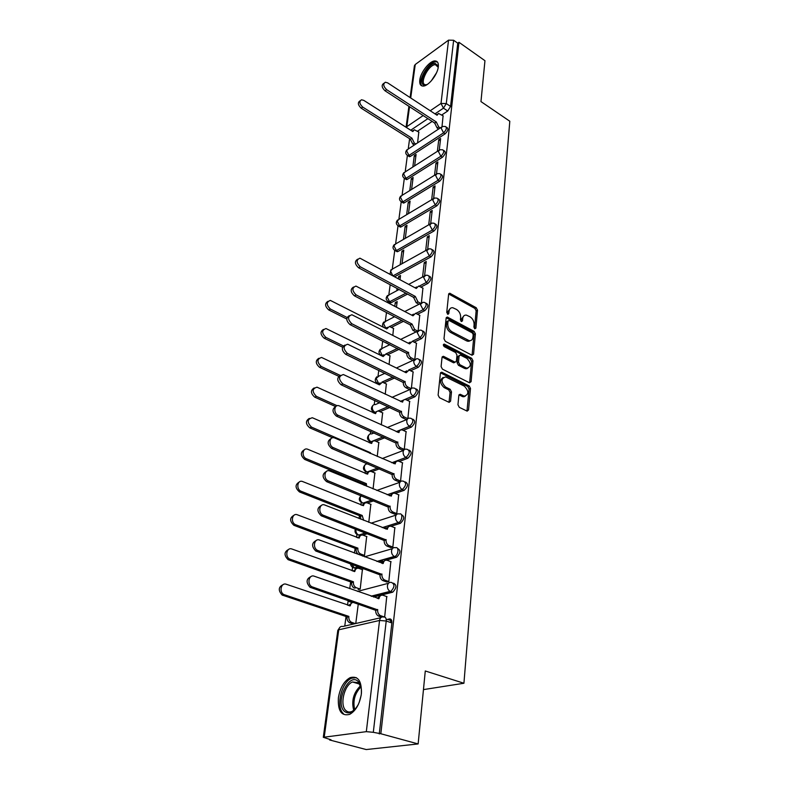 <?xml version="1.0" encoding="UTF-8"?>
<svg xmlns="http://www.w3.org/2000/svg" width="789" height="789" viewBox="0 0 789 789"><rect width="100%" height="100%" fill="white"/><g stroke="black" fill="none" stroke-linecap="round" stroke-linejoin="round"><path stroke-width="1.18" d="M474.791 328.796L475.895 328.135L477.503 310.195L476.24 307.74L449.75 293.232L448.625 294.287L446.742 312.414L447.984 314.298L448.813 313.529L449.059 311.172C449.434 308.726 450.677 307.572 452.768 307.72L456.525 309.446C459.326 311.32 460.697 313.983 460.658 317.444L460.431 319.792L461.328 321.547L462.472 320.896L462.699 318.549C463.054 316.093 464.277 314.939 466.348 315.097L470.007 316.793C472.759 318.628 474.13 321.271 474.1 324.713L473.893 327.06L474.791 328.796M438.299 66.828C438.664 63.071 437.599 61.108 435.114 60.94C429.887 60.526 420.576 72.203 419.787 80.054C419.373 83.92 420.458 85.922 423.042 86.07C428.21 86.435 437.599 74.669 438.299 66.828M361.342 694.034C361.885 681.065 358.157 675.601 350.178 677.633C344.053 681.065 340.128 687.771 338.402 697.752C337.682 710.919 341.459 716.451 349.734 714.341C355.829 710.771 359.695 704.005 361.342 694.034M457.955 404.757L459.297 407.341L467.167 411.128L468.558 409.915L470.491 388.444L469.169 385.91L441.751 372.201L440.38 373.384L438.112 395.102L439.473 397.715L449.148 402.38L450.578 401.167L451.495 391.867L450.154 389.283L445.538 387.004C440.834 381.925 440.864 378.552 445.627 376.895L464.376 386.146C469.001 391.196 468.972 394.539 464.277 396.147L460.214 394.283L458.833 395.476L457.955 404.757M458.981 42.3L484.959 60.704L480.965 101.584L509.802 121.23L463.922 683.254L425.281 670.975L418.14 743.938L380.831 733.75L458.981 42.3L457.758 43.178L453.636 40.269L446.288 103.576L443.448 108.162L434.976 113.863M471.95 355.208L473.558 354.222L475.392 333.816L474.11 331.331L447.333 317.06L446.14 318.154L443.99 338.767L445.312 341.321L471.95 355.208M472.966 360.78L471.092 381.708L469.455 382.764L442.432 369.153L441.09 366.569L442.037 357.456L443.743 356.441L455.115 362.2L456.407 361.056L456.989 355.099L455.677 352.565L444.286 346.667C443.083 345.385 443.073 344.527 444.246 344.083L471.674 358.275L472.966 360.78L471.575 361.392L469.692 382.3L471.092 381.708M386.245 619.671L389.391 618.951C391.186 618.813 392.015 620.144 391.877 622.945L386.225 621.022L373.305 732.32L366.323 731.65L323.303 737.301L331.035 739.806L329.615 739.974L366.214 749.55L418.14 743.938M409.609 138.696L408.229 149.032M407.361 155.601L405.191 171.913M404.313 178.501L402.074 195.327L400.388 197.112L402.834 201.846L400.98 201.659M401.197 201.945L398.889 219.273M398.001 225.97L395.624 243.801M394.727 250.567L392.281 268.941M390.17 284.76L388.849 294.701M387.932 301.635L387.803 302.552M386.482 312.513L385.338 321.123M382.685 341.026L381.728 348.235M378.789 370.327L378.03 376.037M374.785 400.447L374.233 404.589M373.266 411.858L373.138 412.795M370.662 431.415L370.337 433.901M369.351 441.268L369.163 442.678M366.421 463.281L366.333 464.011M365.337 471.467L365.08 473.38M363.68 483.884L363.542 484.959M371.846 500.058L362.94 503.135L361.214 502.514L360.879 504.95M359.459 515.651L359.074 518.511M356.953 534.439L356.559 537.408M355.109 548.316L354.478 553.069M352.584 567.281L352.121 570.812M350.641 581.917L349.744 588.673M348.097 601.08L347.545 605.183M346.036 616.505L344.773 626.052M329.684 739.451L329.615 739.974M380.831 733.75L373.305 732.32M457.758 43.178L450.568 106.426L447.738 110.993L441.791 114.967M432.165 121.407L417.519 131.211M410.102 97.57L414.412 65.783L415.241 64.501L448.537 40.15L453.636 40.269M439.286 149.89L440.607 138.548L438.733 139.761L440.351 140.797M414.619 165.887L416.089 154.447L414.294 155.611L415.823 156.557M436.495 173.777L437.875 161.942L435.982 163.136L437.619 164.151M411.592 189.459L413.13 177.505L411.316 178.649L412.854 179.586M433.634 198.256L435.074 185.908L433.161 187.072L434.818 188.088M408.485 213.602L410.093 201.126L408.258 202.24L409.826 203.167M430.695 223.356L432.204 210.476L430.271 211.62L431.948 212.616M405.299 238.347L406.976 225.319L405.132 226.413L406.72 227.321M427.687 249.097L429.255 235.664L427.303 236.779L429.009 237.765M402.045 263.704L403.79 250.113L401.926 251.168L403.534 252.076M424.6 275.519L426.238 261.504L424.265 262.579L425.991 263.556M399.993 279.602L400.516 275.529L398.642 276.554L400.27 277.442M421.425 302.621L422.914 288.123M396.463 307.108L397.173 301.585L395.269 302.572L396.926 303.449M468.558 340.927L469.149 341.233M418.17 330.463L419.728 315.324M392.823 335.364L393.514 328.411M466.25 368.473L466.812 368.769M414.827 359.044L416.454 343.245M389.095 364.39L389.983 355.829M463.399 396.512L463.981 396.798M411.394 388.415L413.101 371.925M385.259 394.224L386.354 383.967M407.864 418.604L409.639 401.384M381.314 424.896L382.626 412.854M402.183 450.006L404.264 449.405L406.088 431.662M377.25 456.446L378.799 442.521M398.455 481.596L400.565 481.043L402.439 462.788M373.079 488.904L374.874 473.005M394.628 514.093L396.759 513.6L398.682 494.802M368.779 522.328L370.83 504.329M390.693 547.536L392.843 547.093L394.816 527.742M362.486 556.048L364.518 555.446L366.668 536.54M386.63 581.966L388.809 581.582L390.831 561.65M358.127 589.482L360.188 589.127L362.388 569.668M384.667 617.047L386.728 596.573M393.504 583.189C396.936 584.984 396.68 587.973 392.735 592.174L373.552 597.036M353.156 602.194L351.884 602.51L348.235 601.169M397.528 548.463C400.911 550.209 400.615 553.138 396.63 557.231L386.432 560.131M382.833 561.157L379.075 562.232M360.681 567.459L358.038 568.208M401.483 514.724C404.767 516.489 404.412 519.34 400.417 523.304L391.028 526.263M386.304 527.742L384.223 528.403M367.477 533.68L362.92 535.11M405.309 481.951C408.505 483.657 408.12 486.448 404.165 490.324L395.279 493.381M389.944 495.216L389.066 495.522M373.69 500.818L367.457 502.968M409.037 450.105C412.124 451.712 411.73 454.434 407.854 458.261L399.333 461.437M379.45 468.844L371.797 471.704M412.647 419.127C415.635 420.665 415.231 423.318 411.434 427.086L403.248 430.36M384.815 437.737L375.988 441.278M416.138 388.967L416.197 388.997C419.058 390.486 418.624 393.08 414.915 396.768L407.025 400.141M389.855 407.469L380.032 411.661M419.531 359.606L419.659 359.676C422.381 361.135 421.928 363.67 418.298 367.279L410.674 370.731M394.618 377.99L383.947 382.823M422.835 331.035L423.022 331.124C425.616 332.563 425.143 335.049 421.592 338.57L414.205 342.091M399.135 349.29L387.754 354.725M426.05 303.203L426.297 303.331C428.762 304.751 428.269 307.177 424.807 310.619L417.637 314.209M403.435 321.33L391.433 327.346M429.177 276.091L429.482 276.258C431.83 277.649 431.317 280.026 427.934 283.389L420.961 287.058M407.538 294.09L391.285 302.621L387.774 301.398M432.224 249.669L432.589 249.886C434.818 251.247 434.275 253.575 430.981 256.869L394.697 276.722M435.193 223.918L435.607 224.165C437.727 225.506 437.175 227.794 433.95 231.019L398.001 251.474L394.53 250.3M438.082 198.808L438.556 199.094C440.558 200.416 439.996 202.655 436.84 205.811L401.236 226.828L397.794 225.684M439.67 181.223L404.402 202.773L402.834 201.846L438.082 180.257L435.567 175.365L437.254 173.57L439.838 173.669C441.741 174.951 441.159 177.15 438.082 180.257L439.67 181.223C442.747 178.127 443.329 175.937 441.416 174.645L440.903 174.32M443.645 150.423L444.217 150.788C446.022 152.06 445.43 154.21 442.422 157.248L407.479 179.281L404.086 178.206M446.327 127.108L446.939 127.502C448.655 128.745 448.044 130.866 445.114 133.844L410.497 156.34L407.124 155.295M463.922 683.254L423.456 689.606M442.008 126.585L443.093 115.825M417.578 142.878L418.811 132.039M414.294 155.611L412.815 167.041M411.316 178.649L409.767 190.583M408.258 202.24L406.651 214.697M405.132 226.413L403.445 239.412M401.926 251.168L400.171 264.749M398.642 276.554L398.356 278.714M397.094 288.478L396.808 290.717M395.269 302.572L394.796 306.231M393.514 316.172L393.356 317.356M387.567 619.375L391.768 620.805M350.267 601.958L351.884 602.51M354.616 568.07L355.642 568.751M356.233 568.721L352.683 567.34M358.847 535.139L359.439 535.741M363.808 503.441L362.999 503.116L363.364 503.629M389.283 301.901L391.285 302.621M395.989 250.764L397.222 251.75L398.001 251.474M399.224 226.118L400.398 227.133L401.236 226.828M402.39 202.073L403.495 203.098L404.402 202.773M405.477 178.59L406.532 179.636L407.479 179.281M408.495 155.66L409.491 156.725L410.497 156.34M379.262 733.948L391.877 622.945M438.733 139.761L437.372 151.35M435.982 163.136L434.552 175.247M433.161 187.072L431.672 199.725M430.271 211.62L428.713 224.826M427.303 236.779L425.675 250.577M424.265 262.579L422.569 276.988M355.77 623.507L358.285 603.95M463.952 315.768L461.328 319.2L462.699 318.549M461.111 321.399L461.328 319.2M450.322 308.41L447.688 311.842L449.059 311.172M447.462 314.052L447.688 311.842M474.534 328.618L476.142 310.846L474.87 308.4L448.685 293.991M472.078 355.267L474.011 334.447L472.729 331.972L446.219 317.789M473.203 334.625L472.305 332.889L449.188 320.512L448.024 321.172L447.767 323.687C447.708 327.218 449.109 329.91 451.959 331.774L469.159 340.651C471.339 340.858 472.611 339.684 472.976 337.12L473.203 334.625M448.152 320.748L446.653 321.833L448.024 321.172M470.254 340.661L467.778 341.282L466.447 340.809L450.578 332.425C447.728 330.561 446.337 327.869 446.396 324.348L446.653 321.833M469.563 382.813L469.692 382.3M454.908 362.141L453.35 362.684L442.156 356.983M443.349 344.921L470.274 358.887L471.674 358.275M465.993 367.832L466.95 368.177C471.418 366.52 471.388 363.256 466.871 358.364L460.332 355.04L459.07 356.174L458.498 362.121L459.809 364.666L465.993 367.832L464.593 368.433L467.838 368.226M459.277 355.514L457.679 356.796L459.07 356.174M464.593 368.433L458.419 365.277L457.097 362.733L457.679 356.796M471.575 361.392L470.274 358.887M465.254 396.236L462.867 396.729L458.981 394.924M443.181 377.438C439.453 380.032 439.779 383.415 444.138 387.596L445.538 387.004M449.01 402.341L450.085 392.449L448.754 389.874L444.138 387.596M466.989 411.069L469.08 389.026L467.769 386.492L440.509 372.862M414.314 145.028L412.765 144.052L410.379 139.416L411.947 138.174L414.314 143.026L415.862 144.002M418.959 132.138L414.264 129.751L412.825 131.556L363.778 100.371L361.48 99.779C359.015 101.465 359.419 103.901 362.703 107.077L411.947 138.174M410.398 139.199L361.184 108.182C357.9 105.006 357.496 102.58 359.971 100.893L360.119 100.775M412.026 131.053L413.111 130.52M443.25 115.934L438.516 113.438L437.096 115.253L387.646 82.865L385.348 82.234C382.882 83.91 383.316 86.386 386.64 89.66L436.287 121.96L438.704 126.93L437.086 127.996L434.67 123.035L385.052 90.814C381.728 87.549 381.294 85.074 383.76 83.397L383.987 83.23M438.645 129.011L437.086 127.996M436.297 114.73L437.372 114.208M440.272 127.936L438.704 126.93M436.287 121.96L434.67 123.035M427.273 84.462L425.024 85.094C416.75 85.873 427.135 63.416 435.064 63.376L438.033 65.734L438.191 67.588M438.191 67.262L435.36 64.639C428.092 64.649 418.466 85.222 425.952 84.739L426.987 84.601M437.461 62.045L435.804 61.769C428.309 61.71 416.799 81.948 422.036 85.932M358.482 704.173C353.857 712.319 349.182 714.735 344.468 711.422C334.654 703.127 348.62 672.149 358.019 681.301L358.739 682.031C360.849 684.645 361.737 688.501 361.401 693.58M361.135 687.574L358.453 682.692L352.486 681.982C344.182 685.108 339.477 705.287 345.917 710.573C347.693 712.171 349.774 712.437 352.17 711.362L355.168 709.183M356.342 677.652L351.667 678.195C341.39 682.051 335.503 707.043 343.462 713.66M361.165 695.306L359.163 702.565M393.701 328.51L389.362 326.478L386.788 328.964L330.325 300.402C326.222 302.019 326.242 304.899 330.374 309.032L347.061 317.464M389.727 344.724L385.791 342.584M346.766 319.022L328.747 309.929C324.871 306.379 324.604 303.509 327.948 301.329M385.565 328.342L387.369 327.297M390.18 355.928L385.92 353.965L383.158 356.539L326.005 328.54C321.636 330.118 321.587 333.057 325.837 337.357L343.294 345.878M342.525 347.15L324.2 338.215C320.235 334.605 319.989 331.676 323.47 329.417M381.886 355.918L383.819 354.734M386.561 384.065L382.389 382.172L379.42 384.845L321.577 357.456C316.931 358.975 316.803 361.973 321.182 366.451L340.148 375.377M338.649 376.264L319.525 367.279C315.472 363.601 315.255 360.603 318.884 358.265M378.099 384.223L380.17 382.892M382.843 412.953L378.769 411.138C377.063 410.882 376.018 411.71 375.623 413.633L317.03 387.182C312.109 388.632 311.892 391.689 316.399 396.354L337.14 405.743M335.473 406.513L314.722 397.143C310.57 393.405 310.383 390.328 314.18 387.922M374.223 413.288L376.442 411.799M369.528 453.093L370.475 452.728L370.396 453.468M379.026 442.619L375.051 440.903C373.236 440.558 372.122 441.426 371.688 443.477L312.365 417.746C307.148 419.117 306.852 422.243 311.477 427.105L370.475 452.728M332.652 437.767L309.781 427.855C305.53 424.038 305.382 420.882 309.347 418.397M370.238 443.142L372.615 441.485M364.567 485.383L364.646 484.288L366.392 483.657L366.56 486.211M375.11 473.104L371.234 471.477C369.311 471.063 368.118 471.95 367.644 474.15L307.582 449.197C302.453 447.274 301.26 456.851 306.408 458.744L366.392 483.657M364.646 484.288L304.712 459.445C300.343 455.539 300.234 452.304 304.396 449.74M366.145 473.834L368.69 471.99M360.79 519.182L360.435 516.036L362.2 515.444L363.67 520.316M371.077 504.427L367.319 502.918C365.277 502.406 364.005 503.323 363.492 505.67L302.651 481.556C297.335 479.308 295.806 489.407 301.201 491.291L362.2 515.444M360.435 516.036L299.485 491.942C295.007 487.937 294.948 484.624 299.307 481.99M361.944 505.374L364.666 503.333M360.76 554.026L358.798 554.48C356.835 553.375 355.928 551.55 356.066 549.006L357.851 548.463C357.713 551.018 358.62 552.842 360.583 553.947L364.518 555.426M366.934 536.638L363.216 535.208C361.096 534.656 359.764 535.623 359.212 538.088L297.433 514.822C292.127 512.515 290.244 522.604 295.619 524.715L357.89 548.148M356.105 548.69L293.883 525.316C289.494 521.115 289.563 517.742 294.09 515.187M357.624 537.822L360.534 535.573M356.372 587.746L354.202 588.081C352.318 586.937 351.45 585.113 351.608 582.607L353.413 582.114C353.255 584.629 354.123 586.454 356.007 587.598L360.188 589.097M362.674 569.776L358.887 568.386C356.736 567.873 355.375 568.899 354.823 571.443L291.96 549.036C286.713 546.836 284.592 556.797 289.839 559.115L353.452 581.789M351.657 582.282L288.093 559.667C283.833 555.249 284.05 551.817 288.725 549.371M353.186 571.197L356.293 568.721M423.111 288.232L418.653 286.042L416.276 288.458L359.952 258.181C356.095 259.828 356.204 262.698 360.287 266.8L415.32 296.447L417.953 301.862L416.217 302.749L413.584 297.345L358.591 267.777C354.715 264.128 354.419 261.258 357.683 259.187M419.038 304.258L416.217 302.749M415.053 287.788L416.74 286.94M420.764 303.37L417.953 301.862M415.32 296.447L413.584 297.345M419.926 315.432L415.547 313.302L412.992 315.817L355.967 286.082C351.864 287.679 351.904 290.618 356.105 294.879L412.006 324.023L414.679 329.506L412.923 330.364L410.26 324.881L354.389 295.826C350.434 292.117 350.158 289.188 353.561 287.028M416.01 331.952L412.923 330.364M411.71 315.136L413.525 314.16M468.844 341.302L468.331 341.026M417.618 331.035L414.679 329.506M412.006 324.023L410.26 324.881M416.661 343.353L412.361 341.302L409.609 343.905L351.884 314.752C347.515 316.31 347.485 319.308 351.815 323.737L408.564 352.604C408.495 354.932 409.402 356.697 411.306 357.89L409.54 358.709C407.637 357.525 406.729 355.76 406.799 353.433L350.079 324.644C346.036 320.886 345.779 317.888 349.32 315.649M412.913 360.395L409.54 358.709M408.278 343.225L410.221 342.101M414.412 359.449L411.306 357.89M408.603 352.328L406.838 353.156M413.308 372.033L409.096 370.051L406.148 372.753L347.702 344.231C343.047 345.73 342.949 348.797 347.397 353.413L405.073 381.698C404.994 384.085 405.921 385.87 407.854 387.044L406.059 387.833C404.136 386.659 403.209 384.874 403.287 382.487L345.651 354.281C341.509 350.454 341.282 347.377 344.971 345.069M409.54 389.51L406.059 387.833M404.757 372.073L406.848 370.8M411.148 388.642L407.854 387.044M405.102 381.412L403.317 382.201M409.866 401.493L405.743 399.599C404.027 399.313 402.982 400.151 402.617 402.114L343.412 374.558C338.461 375.988 338.274 379.114 342.85 383.927L401.473 411.592C401.394 414.038 402.331 415.842 404.293 417.006L402.489 417.756C400.526 416.592 399.589 414.787 399.678 412.341L341.095 384.756C336.854 380.86 336.656 377.714 340.503 375.317M406.029 419.393L402.489 417.756M401.147 401.719L403.376 400.279M407.824 418.643L404.293 417.006M401.512 411.296L399.707 412.055M406.325 431.77L402.311 429.966C400.477 429.611 399.362 430.478 398.958 432.579L338.994 405.763C334.023 404.076 333.205 413.357 338.185 415.339L397.784 442.323C397.695 444.838 398.652 446.663 400.644 447.807L398.82 448.507C396.828 447.373 395.871 445.548 395.96 443.033L336.4 416.119C332.061 412.134 331.903 408.909 335.927 406.434M402.42 450.115L398.82 448.507M397.429 432.194L399.826 430.587M404.254 449.414L400.644 447.807M397.824 442.018L395.999 442.737M402.686 462.896L398.77 461.2C396.837 460.756 395.634 461.654 395.19 463.902L334.457 437.895C329.279 435.893 328.155 445.686 333.372 447.659L393.987 473.923C393.889 476.507 394.855 478.361 396.887 479.485L395.042 480.146C393.011 479.022 392.044 477.167 392.143 474.593L331.577 448.399C327.119 444.325 327.001 441.021 331.222 438.467M398.711 481.704L395.042 480.146M393.612 463.537L396.177 461.733M400.565 481.053L396.887 479.485M394.017 473.617L392.182 474.288M398.948 494.91L395.141 493.332C393.09 492.79 391.808 493.727 391.314 496.123L329.792 470.994C324.417 468.656 322.957 478.982 328.421 480.955L390.072 506.439C389.973 509.092 390.959 510.966 393.021 512.071L391.147 512.682C389.095 511.578 388.119 509.704 388.218 507.061L326.607 481.645C322.03 477.473 321.961 474.071 326.39 471.447M394.904 514.201L391.157 512.682L393.021 512.071L396.759 513.59M389.687 495.778L392.429 493.776M390.111 506.124L388.257 506.745M395.092 527.851L391.324 526.362C389.184 525.78 387.853 526.756 387.33 529.291L324.831 505.039C319.466 502.632 317.651 512.968 323.096 515.168L386.058 539.903C385.939 542.516 386.876 544.39 388.859 545.534L386.975 546.096C384.993 544.952 384.056 543.079 384.174 540.475L321.261 515.799C316.784 511.43 316.833 507.968 321.419 505.414M390.979 547.645L387.152 546.175M385.653 528.965L388.592 526.746M392.843 547.083L389.036 545.613M386.097 539.577L384.213 540.149M391.127 561.768L387.3 560.328C385.121 559.786 383.77 560.821 383.227 563.425L319.624 540.08C314.308 537.792 312.257 547.99 317.582 550.406L381.915 574.362C381.777 576.937 382.665 578.81 384.578 579.994L382.675 580.497C380.762 579.323 379.874 577.449 380.012 574.875L315.728 550.988C311.379 546.392 311.576 542.881 316.32 540.426M386.945 582.075L383.04 580.655M381.501 563.139L384.637 560.683M388.819 581.562L384.943 580.152M381.955 574.027L380.051 574.54M353.482 624.04L349.478 622.659C347.673 621.476 346.854 619.651 347.022 617.195L348.846 616.751C348.679 619.227 349.497 621.051 351.302 622.225L355.306 623.616M353.709 602.382C351.864 602.392 350.73 603.516 350.296 605.765L286.318 584.274C281.131 582.203 278.783 592.026 283.892 594.561L348.886 616.416M347.071 616.85L282.127 595.044C278.014 590.409 278.379 586.917 283.212 584.58M348.62 605.548L351.933 602.845M387.044 596.681L383.148 595.3C380.939 594.798 379.548 595.902 378.996 598.595L314.249 576.207C308.992 574.047 306.714 584.116 311.892 586.75L377.645 609.858C377.497 612.392 378.345 614.266 380.18 615.479L378.247 615.933C376.412 614.72 375.574 612.846 375.722 610.321L310.028 587.272C305.816 582.44 306.162 578.86 311.073 576.522M391.916 621.969L390.535 622.284L390.742 620.46M391.699 620.578L387.922 619.286M381.61 617.136L378.799 616.179M377.231 598.328L380.584 595.626M390.644 619.118L390.072 618.921M384.43 616.998L380.722 615.726M391.896 622.738L390.535 622.284M377.684 609.512L375.761 609.976M474.662 328.717L475.895 328.135M447.58 314.14L448.813 313.529M461.23 321.488L462.472 320.896M366.323 731.65L379.548 620.46L338.737 629.809C339.329 627.137 340.74 626.022 342.949 626.476L380.791 617.718M339.97 627.186L337.81 630.381L338.737 629.809L324.249 736.926M447.738 110.993L443.448 108.162L441.012 103.428L448.537 40.15M427.894 118.636L410.724 130.215M409.53 106.712L406.828 126.654L423.16 115.559M430.232 110.756L441.012 103.428L446.288 103.576L450.568 106.426M415.241 64.501L410.714 97.974M392.458 592.263L390.486 591.553L371.589 596.346M351.213 601.524L349.941 601.849L348.097 600.449M357.496 591.395L388.425 583.288M396.472 557.281L394.539 556.541L377.142 561.512M358.768 566.758L354.419 568.001L351.549 564.115M364.577 556.827L392.311 548.69M400.378 523.314L398.475 522.555L382.33 527.654M365.593 532.95L358.768 535.11L357.013 534.478M360.021 535.593L358.709 535.08C356.707 534.015 355.77 532.2 355.908 529.636L355.977 529.232M371.017 523.206L396.108 515.079M404.165 490.324L402.291 489.535L387.202 494.752M407.854 458.261L406.01 457.442L391.817 462.758M377.625 468.064L366.954 472.059L365.317 471.428M367.595 472.207L367.112 472C365.139 470.915 364.212 469.139 364.331 466.674C364.784 464.534 365.948 463.656 367.832 464.04L368.029 463.971M411.434 427.086L409.619 426.257L396.206 431.642M383.02 436.938L370.869 441.801L369.301 441.179M371.343 441.82L371.116 441.722C369.173 440.617 368.256 438.862 368.364 436.455C368.779 434.463 369.873 433.615 371.649 433.92L374.055 432.934M414.915 396.768L413.13 395.92L404.629 399.559M403.781 399.924L402.834 400.329M401.986 400.684L400.398 401.374M388.089 406.641L377.655 411.108M376.817 411.473L375.949 411.838M375.1 412.203L373.187 411.74M418.298 367.279L416.543 366.402L408.633 369.992M405.063 371.619L404.422 371.905M392.873 377.152L381.925 382.123M421.592 338.57L419.866 337.682L412.322 341.292M397.419 348.432L385.88 353.955M424.807 310.619L423.101 309.712L415.842 313.361M401.739 320.452L389.658 326.538M427.934 283.389L426.257 282.472L419.225 286.17M405.871 293.202L389.618 301.753L387.054 296.792L389.352 294.692L399.037 289.524M430.981 256.869L429.324 255.932L393.06 275.834M433.95 231.019L432.323 230.063L396.394 250.567L393.879 245.734L395.871 243.791L430.035 224.066M436.84 205.811L435.242 204.844L399.648 225.91L397.173 221.127L399.017 219.263L432.974 198.946M442.422 157.248L440.864 156.261L405.94 178.344L403.524 173.669L405.112 171.963L438.635 150.541M445.114 133.844L443.566 132.848L408.978 155.403L406.582 150.768L408.071 149.141L441.367 127.216M445.4 126.496C447.116 127.749 446.505 129.86 443.566 132.848L441.11 128.065L442.57 126.427L445.4 126.496M442.659 149.792C444.463 151.064 443.862 153.214 440.864 156.261L438.368 151.429L439.946 149.713L442.659 149.792M436.948 198.128C438.96 199.439 438.388 201.678 435.242 204.844L432.688 199.903L434.512 198.029L436.948 198.128M433.989 223.208C436.1 224.549 435.548 226.837 432.323 230.063L429.729 225.062L431.701 223.1L433.989 223.208M430.942 248.939C433.161 250.3 432.628 252.628 429.324 255.932L426.711 250.863L428.822 248.821L430.942 248.939M427.816 275.331C430.153 276.722 429.64 279.099 426.257 282.472L423.604 277.343L425.882 275.213L427.816 275.331M424.6 302.424C427.066 303.834 426.563 306.26 423.101 309.712L420.409 304.515L422.874 302.305L424.6 302.424M421.296 330.236C423.89 331.666 423.407 334.151 419.866 337.682L417.144 332.425L419.787 330.118L421.296 330.236M380.485 348.975C378.099 351.766 378.602 354.014 381.994 355.74L381.59 355.77M417.904 358.788C420.626 360.257 420.172 362.792 416.543 366.402C414.629 365.208 413.712 363.433 413.781 361.076L416.622 358.689L417.904 358.788M378.483 383.661L376.974 383.069M414.422 388.139C417.273 389.628 416.848 392.222 413.13 395.92C411.187 394.737 410.25 392.942 410.329 390.525C410.674 388.602 411.69 387.774 413.377 388.04L414.422 388.139M410.832 418.288C413.831 419.817 413.426 422.47 409.619 426.257C407.647 425.093 406.7 423.269 406.779 420.793C407.163 418.732 408.248 417.874 410.043 418.209L410.832 418.288M407.154 449.296C410.28 450.854 409.905 453.567 406.01 457.442C403.998 456.308 403.041 454.464 403.13 451.91C403.554 449.71 404.718 448.823 406.621 449.237L407.154 449.296M403.357 481.182C406.641 482.779 406.286 485.56 402.291 489.535C400.26 488.411 399.283 486.537 399.372 483.923C399.845 481.566 401.088 480.649 403.1 481.152L403.357 481.182M399.461 513.994C403.199 512.574 402.232 521.49 398.514 522.535L398.406 522.525C396.374 521.401 395.407 519.517 395.506 516.874C396.019 514.359 397.34 513.402 399.461 513.994M395.555 547.734C399.273 546.422 398.406 555.357 394.697 556.492L394.293 556.442C392.33 555.278 391.413 553.395 391.531 550.781C392.054 548.197 393.405 547.181 395.555 547.734M391.541 582.479C394.973 584.264 394.707 587.263 390.762 591.464L390.062 591.365C388.178 590.162 387.3 588.278 387.429 585.714C387.971 583.041 389.342 581.957 391.541 582.479M392.754 275.667L390.506 270.943L392.646 268.921L427.017 249.827M385.732 328.096L383.503 323.303L385.979 321.113L394.579 316.724M382.241 355.425L379.864 350.494L382.527 348.215L389.884 344.645M378.671 383.464L376.136 378.404L378.986 376.037L384.924 373.296M375.012 412.243C373.098 411.128 372.191 409.392 372.3 407.045C372.674 405.171 373.7 404.363 375.367 404.589L379.667 402.715M362.999 503.116C360.987 502.051 360.05 500.256 360.169 497.721L361.066 495.679C358.216 498.904 358.837 501.39 362.94 503.135L363.749 503.471M383.76 617.028C385.545 616.89 386.363 618.221 386.225 621.022L379.548 620.46C380.111 617.698 381.511 616.554 383.76 617.028M406.877 127.769L406.828 126.654L406.187 127.335M448.921 294.09L450.272 293.409M474.87 308.4L476.24 307.74M476.142 310.846L477.503 310.195M446.436 317.888L447.807 317.217M472.729 331.972L474.11 331.331M474.011 334.447L475.392 333.816M472.167 354.833L473.558 354.222M446.396 324.348L447.767 323.687M450.578 332.425L451.959 331.774M466.447 340.809L467.828 340.177M442.353 357.072L443.743 356.441M453.35 362.684L454.74 362.072M443.379 344.714L444.542 344.182M457.097 362.733L458.498 362.121M458.419 365.277L459.809 364.666M459.099 394.973L460.52 394.392M462.068 396.433L463.478 395.861M448.754 389.874L450.154 389.283M450.085 392.449L451.495 391.867M449.168 401.749L450.578 401.167M440.706 372.941L442.106 372.329M467.769 386.492L469.169 385.91M469.08 389.026L470.491 388.444M467.137 410.477L468.558 409.915M410.379 139.416L411.917 138.391M412.765 144.052L414.314 143.026M361.184 108.182L362.703 107.077M436.268 122.187L434.65 123.262M386.64 89.66L385.052 90.814M431.307 80.853L436.504 72.825M353.738 710.416C351.283 700.78 353.561 692.574 360.553 685.779M360.958 686.913C354.813 693.275 352.722 700.859 354.675 709.656M328.747 309.929L330.374 309.032M324.2 338.215L325.837 337.357M319.525 367.279L321.182 366.451M314.722 397.143L316.399 396.354M369.873 453.241L370.435 453.024M309.781 427.855L311.477 427.105M364.607 484.584L366.352 483.953M304.712 459.445L306.408 458.744M360.395 516.351L362.161 515.759M299.485 491.942L301.201 491.291M356.066 549.006L357.851 548.463M294.1 525.405L295.836 524.803M351.608 582.607L353.413 582.114M354.291 571.591L354.823 571.443M288.557 559.865L290.313 559.312M415.29 296.713L413.554 297.611M360.287 266.8L358.591 267.777M411.966 324.289L410.221 325.147M356.105 294.879L354.389 295.826M408.564 352.604L406.799 353.433M351.815 323.737L350.079 324.644M405.073 381.698L403.287 382.487M347.397 353.413L345.651 354.281M401.473 411.592L399.678 412.341M342.85 383.927L341.095 384.756M397.784 442.323L395.96 443.033M338.185 415.339L336.4 416.119M393.987 473.923L392.143 474.593M333.372 447.659L331.577 448.399M390.072 506.439L388.218 507.061M328.421 480.955L326.607 481.645M386.058 539.903L384.174 540.475M323.312 515.256L321.478 515.898M383.227 563.425L382.695 563.583M381.915 574.362L380.012 574.875M318.056 550.614L316.202 551.195M347.022 617.195L348.846 616.751M350.02 622.886L351.845 622.462M349.705 605.913L350.296 605.765M282.847 595.37L284.622 594.876M378.996 598.595L378.404 598.743M377.645 609.858L375.722 610.321M312.631 587.075L310.758 587.598M351.825 678.126L350.178 677.633M409.491 156.725L407.972 155.778C405.378 154.111 405.043 152.099 406.966 149.762M406.532 179.636L404.984 178.708C402.311 177.022 401.956 174.99 403.929 172.613M403.495 203.098L401.936 202.181C399.165 200.495 398.79 198.433 400.812 196.007M400.398 227.133L398.81 226.216C395.95 224.53 395.555 222.449 397.626 219.963M397.222 251.75L395.605 250.853C392.646 249.156 392.232 247.046 394.362 244.501M390.634 302.848L388.977 301.98C385.801 300.274 385.348 298.094 387.596 295.431M378.444 383.701L378.395 383.681C374.854 381.965 374.331 379.667 376.797 376.797M374.834 412.43L374.676 412.361C371.017 410.635 370.455 408.298 373.01 405.339M371.175 441.939L370.869 441.801C367.063 440.075 366.49 437.688 369.134 434.65M367.467 472.266L366.954 472.059C363.009 470.313 362.407 467.887 365.149 464.76M400.417 523.304L398.406 522.525L382.261 527.634M396.63 557.231L394.293 556.442L376.886 561.413M392.735 592.174L390.062 591.365L371.116 596.178M402.104 195.327L435.844 174.448M391.019 269.651L390.003 274.168M408.741 284.356L423.93 276.258M384.085 321.863C382.3 323.52 382.123 325.334 383.562 327.317M404.816 311.507L420.754 303.38M400.723 339.378L417.509 331.222M396.433 367.99L414.166 359.814M391.936 397.38L410.744 389.184M387.192 427.559L407.223 419.363M382.162 458.577L403.613 450.391M376.797 490.452L399.905 482.286M365.524 532.92L358.709 535.08C355.474 534.094 354.379 532.072 355.415 529.015M358.512 566.67L354.182 567.902C351.953 567.33 350.75 565.95 350.543 563.75M350.74 601.356L349.527 601.672L346.953 600.054M337.81 630.381L323.303 737.301M408.919 106.308L406.069 127.266M448.803 293.715L449.75 293.232M446.327 317.553L447.333 317.06M467.778 341.282L469.159 340.651M442.244 356.815L443.359 356.303M453.714 362.822L455.115 362.2M443.487 344.428L444.246 344.083M465.559 368.779L466.95 368.177M459.06 394.756L460.214 394.283M462.867 396.729L464.277 396.147M440.587 372.714L441.751 372.201M438.112 66.828L438.033 65.734M437.905 66.197L435.617 64.629M359.123 683.373L358.739 682.031M359.685 684.122L352.486 681.982M358.798 554.48L360.583 553.947M293.883 525.316L295.619 524.715M354.202 588.081L356.007 587.598M288.093 559.667L289.839 559.115M388.859 545.534L386.975 546.096M323.096 515.168L321.261 515.799M384.578 579.994L382.675 580.497M317.582 550.406L315.728 550.988M349.478 622.659L351.302 622.225M282.127 595.044L283.892 594.561M380.18 615.479L378.247 615.933M311.892 586.75L310.028 587.272"/></g></svg>
